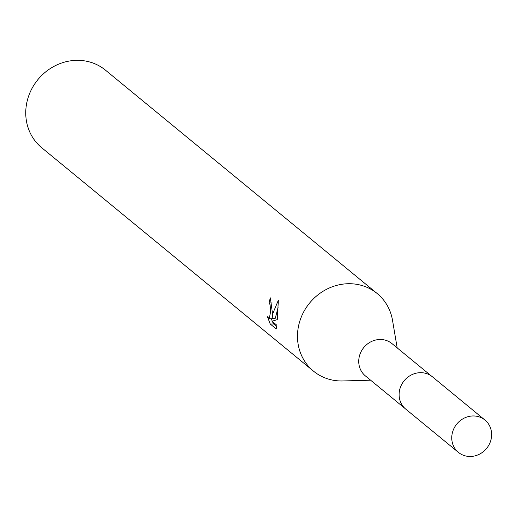 <?xml version="1.0" encoding="UTF-8"?>
<svg xmlns="http://www.w3.org/2000/svg" width="517" height="517" viewBox="0 0 517 517"><rect width="100%" height="100%" fill="white"/><g stroke="black" fill="none" stroke-linecap="round" stroke-linejoin="round"><path stroke-width="0.78" d="M431.527 376.118L391.957 343.592A20.919 19.252 129.4 0 0 371.128 341.672A20.919 19.252 129.4 0 0 358.779 360.058A20.919 19.252 129.4 0 0 365.39 375.904L404.96 408.43M397.179 347.876L392.532 320.391A50.201 46.213 129.4 0 0 377.223 293.566A50.201 46.213 129.4 0 0 327.229 288.971A50.201 46.213 129.4 0 0 297.585 333.097A50.201 46.213 129.4 0 0 313.464 371.122A50.201 46.213 129.4 0 0 342.745 380.958L370.611 380.195M272.142 302.93L269.111 302.975A50.201 46.213 -50.6 0 1 270.352 297.857L272.33 312.333L272.084 318.33L273.047 312.921L278.359 300.267M377.223 293.566L105.487 70.176A50.201 46.213 129.4 0 0 55.5 65.581A50.201 46.213 129.4 0 0 25.85 109.707A50.201 46.213 129.4 0 0 41.728 147.739L313.464 371.122M278.353 300.267L277.28 319.616L272.02 321.257L276.866 325.245M276.866 325.238L276.214 328.935L270.236 324.023L267.483 316.805L269.241 318.769L270.727 311.014L270.061 304.7L269.111 302.975M272.427 321.593L273.583 323.965L276.724 326.55M273.583 323.972L270.236 324.023M271.322 318.737L272.252 321.186M278.172 307.033L275.296 318.278L272.084 318.33M273.06 318.31L272.491 318.718L269.241 318.769M473.01 415.959A20.919 19.252 129.4 0 0 453.306 429.924A20.919 19.252 129.4 0 0 458.417 452.381A20.919 19.252 129.4 0 0 470.386 456.479A20.919 19.252 129.4 0 0 490.084 442.526A20.919 19.252 129.4 0 0 484.985 420.069A20.919 19.252 129.4 0 0 473.01 415.959M484.985 420.069L432.393 376.79A20.951 19.284 129.4 0 0 420.392 372.673A20.951 19.284 129.4 0 0 400.662 386.658A20.951 19.284 129.4 0 0 405.787 409.154L458.417 452.381"/></g></svg>
